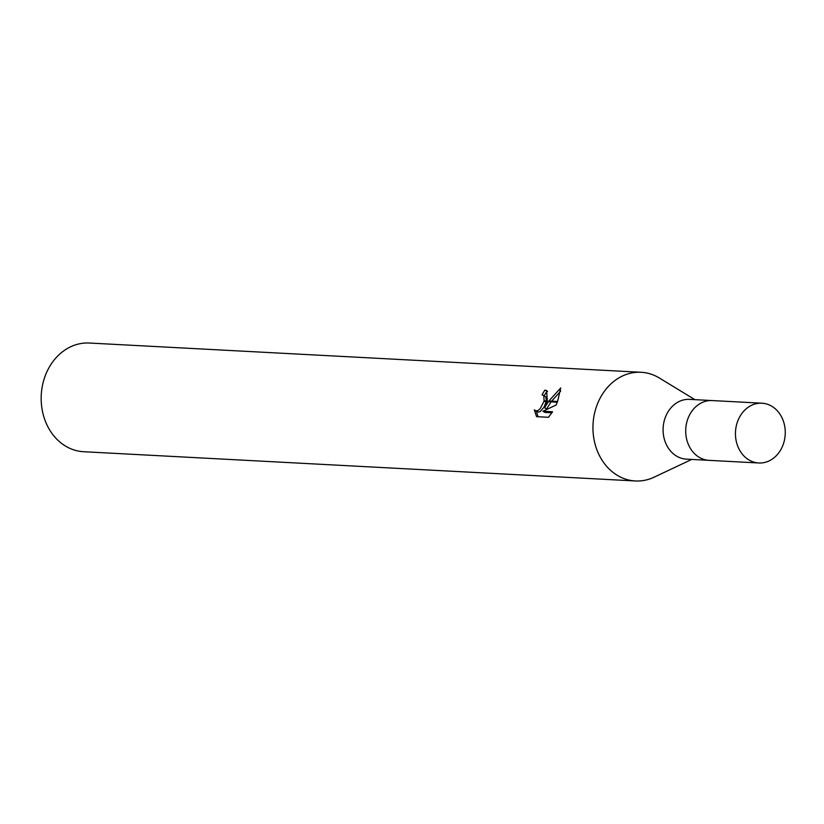 <?xml version="1.0" encoding="UTF-8"?>
<svg xmlns="http://www.w3.org/2000/svg" width="824" height="824" viewBox="0 0 824 824"><rect width="100%" height="100%" fill="white"/><g stroke="black" fill="none" stroke-linecap="round" stroke-linejoin="round"><path stroke-width="1.24" d="M712.43 400.588A29.932 24.895 93 0 0 712.194 400.567L689.575 399.372A29.932 24.895 93 0 0 665.555 416.789A29.932 24.895 93 0 0 686.413 459.143L709.021 460.348A29.932 24.895 93 0 0 709.258 460.358M709.021 460.348A29.932 24.895 93 0 1 688.164 417.995A29.932 24.895 93 0 1 712.194 400.567A29.932 24.895 93 0 0 688.164 417.995A29.932 24.895 93 0 0 709.021 460.348L758.77 462.985A29.932 24.905 93 0 0 782.8 445.557A29.932 24.905 93 0 0 761.942 403.204A29.932 24.905 93 0 0 737.913 420.631A29.932 24.905 93 0 0 758.77 462.985M659.643 378.185A54.415 45.279 93 0 0 641.124 372.283A54.415 45.279 93 0 0 597.441 403.956A54.415 45.269 93 0 0 604.775 464.056A54.415 45.269 93 0 0 654.101 477.189L691.727 459.432M641.124 372.283L89.342 343.031A54.415 45.279 93 0 0 45.66 374.714A54.415 45.279 93 0 0 83.585 451.717L635.366 480.969A54.415 45.279 93 0 0 654.4 477.055M694.889 399.65L659.355 378.01A54.415 45.269 93 0 0 597.441 403.956A54.415 45.279 93 0 0 635.366 480.969M536.589 416.656L534.292 409.909L536.239 410.929L538.226 410.373L540.235 408.611L543.891 401.473L547.074 401.649L544.54 407.756L548.372 401.71L557.302 402.184L556.056 405.058L542.934 411.258L552.574 411.773L548.475 417.284L536.579 416.666M543.891 401.473A8.693 4.47 -61 0 0 544.077 400.773L543.809 395.778L543.119 395.159L545.869 396.921L546.322 400.897M543.119 395.159L542.038 394.871A54.415 45.279 -87 0 1 544.88 390.113L546.642 390.566L547.301 400.948A14.307 7.354 119 0 1 547.074 401.649M536.393 411.31L538.062 416.738M548.856 401.031L560.722 387.939L557.591 401.484L548.856 401.031L548.372 401.71M551.112 401.865L546.6 408.9L544.54 407.756M560.722 391.039L551.616 401.175M547.548 391.328L544.88 390.113M547.301 400.948L544.077 400.773M546.188 401.597L544.087 407.108L540.307 411.526L538.329 412.082L535.126 410.609M546.981 391.276A51.696 43.013 93 0 0 544.231 395.778M551.946 412.783L545.014 412.412L542.934 411.258M712.194 400.567L761.942 403.204"/></g></svg>
